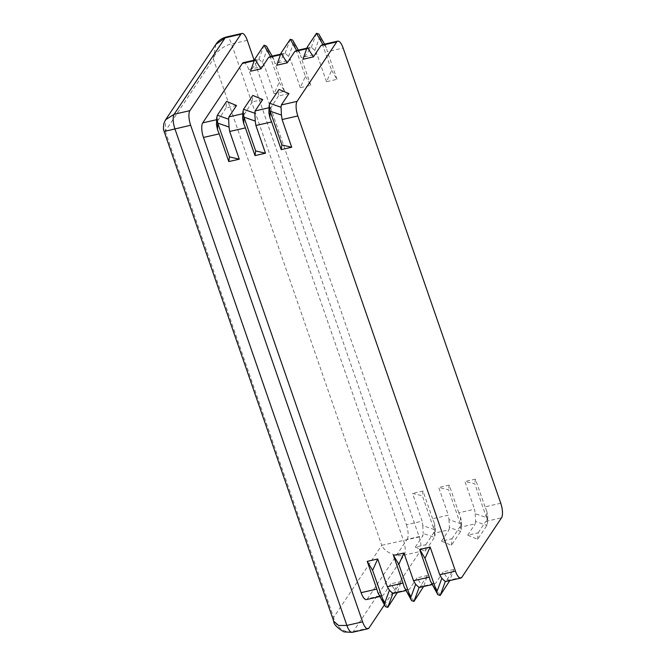<?xml version="1.0" encoding="UTF-8"?>
<svg xmlns="http://www.w3.org/2000/svg" width="666" height="666" viewBox="0 0 666 666"><rect width="100%" height="100%" fill="white"/><g stroke="black" fill="none" stroke-linecap="round" stroke-linejoin="round"><path stroke-width="0.5" stroke-dasharray="3.33 2.5" d="M279.196 82.326L284.573 91.275L274.092 93.665L279.196 82.326L266.408 46.004M274.092 93.665L264.494 65.959L262.379 62.413L258.932 59.132L254.437 60.123M500.757 503.246L485.031 506.834L486.713 511.03L486.48 517.599L475.191 513.653L474.55 509.224L458.824 512.803L460.497 516.999L460.273 523.576L448.984 519.63L448.335 515.193L432.609 518.781L434.29 522.977L434.065 529.545L422.361 495.745L412.537 493.456L422.127 521.17L406.402 524.75L248.776 69.539L264.494 65.959M434.29 522.977L435.348 527.897L435.098 535.023L434.065 529.545L422.777 525.599L422.127 521.17M262.379 62.413L267.491 48.526L273.901 59.79L274.983 63.57L290.709 59.982L288.594 56.444L285.148 53.163L280.652 54.146M284.573 91.275L274.983 63.57M432.609 518.781L423.018 491.067L422.361 495.745M305.403 76.349L310.789 85.306L300.299 87.687L305.403 76.349L292.615 40.027M300.299 87.687L290.709 59.982M460.497 516.999L461.555 521.928L461.305 529.054L460.273 523.576L448.568 489.776L438.744 487.487L448.335 515.193M288.594 56.444L293.698 42.549L300.108 53.821L301.19 57.592L316.916 54.013L314.802 50.466L311.355 47.194L306.86 48.177M310.789 85.306L301.19 57.592M458.824 512.803L449.225 485.098L448.568 489.776M331.618 70.38L336.996 79.329L326.515 81.718L331.618 70.38L318.823 34.058M326.515 81.718L316.916 54.013M486.713 511.03L487.77 515.95L487.52 523.076L486.48 517.599L474.775 483.799L464.951 481.51L474.55 509.224M314.802 50.466L319.913 36.58L326.315 47.844L327.397 51.623L343.123 48.035M336.996 79.329L327.397 51.623M485.031 506.834L475.432 479.129L474.775 483.799M264.044 45.246L258.932 59.132L250.499 71.22M269.93 56.585L270.429 56.477M290.259 39.269L285.148 53.163L276.715 65.251M296.145 50.616L296.636 50.499M316.467 33.3L311.355 47.194L302.922 59.274M322.352 44.647L322.852 44.53M236.513 105.528L226.032 107.909L226.598 101.39M226.032 107.909L217.116 121.836L217.349 115.26M262.72 99.55L252.239 101.94L252.805 95.421M252.239 101.94L243.323 115.859L243.556 109.291M288.936 93.581L278.446 95.971L279.012 89.452M278.446 95.971L269.539 109.89L269.763 103.313M425.216 551.257L425.782 544.738L415.301 547.127L425.216 551.257L434.465 537.387L434.698 530.819L433.366 533.366L449.092 529.786L449.383 527.464L460.672 531.418L460.905 524.841L459.573 527.397L475.299 523.809L475.599 521.495L486.888 525.441L487.112 518.872L485.78 521.42L501.506 517.84M415.301 547.127L422.877 535.755L423.176 533.441L434.465 537.387L435.098 535.023M397.011 593.539L390.825 583.816L383.241 595.179L367.515 598.767L407.151 539.343L422.877 535.755M387.762 607.4L381.36 596.137L381.876 596.062L379.67 596.561M378.529 594.555L381.36 596.137L383.241 595.179M425.782 544.738L433.366 533.366M413.977 601.431L407.567 590.168L409.457 589.21L393.731 592.79L401.307 581.426L397.369 592.532M393.731 592.79L392.873 593.514M451.423 545.279L451.989 538.761L441.508 541.15L451.423 545.279L460.672 531.418L461.305 529.054M441.508 541.15L449.092 529.786M423.226 587.562L417.033 577.838L409.457 589.21M404.737 588.586L408.091 590.084L405.877 590.592M451.989 538.761L459.573 527.397M440.184 595.462L433.774 584.19L435.664 583.241L419.938 586.821L427.522 575.457L423.584 586.555M419.938 586.821L419.08 587.537M477.63 539.31L478.196 532.792L467.715 535.181L477.63 539.31L486.888 525.441L487.52 523.076M467.715 535.181L475.299 523.809M449.433 581.593L443.248 571.869L435.664 583.241M430.944 582.608L434.299 584.115L432.092 584.615M478.196 532.792L485.78 521.42M461.871 577.264L446.145 580.852L453.729 569.48L449.791 580.586M446.145 580.852L445.296 581.568M164.111 131.418L165.235 131.227L165.609 119.747M369.022 627.946L353.296 631.534C345.687 634.09 334.865 626.365 333.608 617.474L333.766 621.345M453.729 569.48L443.248 571.869M427.522 575.457L417.033 577.838M401.307 581.426L390.825 583.816M384.399 604.886L419.98 551.54A11.439 3.888 77.2 0 0 420.937 545.512A11.439 3.888 77.2 0 0 419.23 536.954L254.137 60.19M406.402 524.75A11.439 3.888 -102.8 0 1 408.108 533.308A11.439 3.888 -102.8 0 1 407.151 539.343M367.515 598.767A11.439 3.888 -102.8 0 1 366.475 599.567M419.23 536.954L381.743 545.312C384.399 552.106 396.778 557.5 404.254 555.128L419.98 551.54M243.398 62.637A11.439 3.888 -102.8 0 1 245.413 63.47A11.439 3.888 -102.8 0 1 248.776 69.539M215.901 44.347L213.361 59.066C213.878 53.513 223.876 45.196 231.543 43.939L247.269 40.36M475.432 479.129L464.951 481.51M449.225 485.098L438.744 487.487M423.018 491.067L412.537 493.456M268.881 112.804L269.539 109.89M242.674 118.781L243.323 115.859M216.467 124.75L217.116 121.836M273.901 59.79L273.285 58.092L270.454 56.51M300.108 53.821L299.492 52.123L296.661 50.541M326.315 47.844L325.699 46.145L322.868 44.564M487.77 515.95L487.112 518.872M475.191 513.653L475.599 521.495M461.555 521.928L460.905 524.841M448.984 519.63L449.383 527.464M435.348 527.897L434.698 530.819M422.777 525.599L423.176 533.441M165.235 131.227L333.608 617.474L381.743 545.312L213.361 59.066L165.235 131.227M352.256 632.334A11.439 3.888 -102.8 0 0 353.296 631.534L404.254 555.128A11.439 3.888 -102.8 0 0 403.504 540.534L231.543 43.939A11.439 3.888 -102.8 0 0 226.174 37.038M310.506 47.91L306.643 48.793M284.29 53.879L280.428 54.762M258.083 59.857L254.221 60.739M216.641 119.697L218.448 119.281M242.849 113.719L244.655 113.312M269.056 107.75L270.862 107.334M273.285 58.092L272.144 56.086M299.492 52.123L298.351 50.117M325.699 46.145L324.558 44.139"/><path stroke-width="1" d="M254.795 59.116L250.499 71.22L260.989 68.831L254.795 59.116L264.044 45.246L266.408 46.004L272.144 56.086M280.428 54.762L268.565 57.467L260.989 68.831M268.565 57.467L270.454 56.51M281.002 53.138L276.715 65.251L287.196 62.862L281.002 53.138L290.259 39.269L292.615 40.027L298.351 50.117M306.643 48.793L294.78 51.49L287.196 62.862M294.78 51.49L296.661 50.541M307.217 47.169L302.922 59.274L313.403 56.885L307.217 47.169L316.467 33.3L318.823 34.058L324.558 44.139M336.713 41.933L297.078 101.365A11.439 3.888 77.2 0 0 297.827 115.951L455.461 571.162A11.439 3.888 77.2 0 0 460.83 578.071A11.439 3.888 77.2 0 0 461.871 577.264L501.506 517.84A11.439 3.888 77.2 0 0 500.757 503.246L343.123 48.035A11.439 3.888 77.2 0 0 337.754 41.134A11.439 3.888 77.2 0 0 336.713 41.933L320.987 45.521L313.403 56.885M320.987 45.521L322.868 44.564M228.929 116.891L236.513 105.528L226.598 101.39L217.349 115.26L228.629 119.206L228.929 116.891L242.849 113.719M255.136 110.922L262.72 99.55L252.805 95.421L243.556 109.291L254.845 113.237L255.136 110.922L269.056 107.75M281.352 104.945L288.936 93.581L279.012 89.452L269.763 103.313L281.052 107.268L281.352 104.945L297.078 101.365M405.877 590.592L392.873 593.514L387.762 607.4L397.369 592.532M432.092 584.615L419.08 587.537L413.977 601.431L423.584 586.555M460.83 578.071L445.296 581.568L440.184 595.462L449.791 580.586M297.827 115.951L282.101 119.539L281.452 115.101L270.171 111.155L269.938 117.724L271.62 121.928L255.894 125.508L255.245 121.079L243.956 117.133L243.731 123.701L245.404 127.897L229.678 131.485L229.037 127.048L217.749 123.102L229.454 156.901L228.796 161.58L219.197 133.874L203.471 137.454L361.105 592.665L376.831 589.085L377.913 592.857L384.315 604.129L389.427 590.234L387.312 586.696L403.038 583.108L404.12 586.888L410.531 598.151L415.642 584.265L413.519 580.719L429.245 577.139L430.336 580.91L436.738 592.182L441.849 578.288L439.735 574.75L455.461 571.162M217.349 115.26L216.708 117.624L217.749 123.102L217.524 129.67L219.197 133.874M372.61 570.321L377.722 558.982L367.232 561.371L372.61 570.321L385.406 606.651L377.913 592.857M367.232 561.371L376.831 589.085M229.678 131.485L239.277 159.191L229.454 156.901M377.722 558.982L387.312 586.696M243.556 109.291L242.924 111.647L243.956 117.133L255.661 150.932L255.003 155.603L245.404 127.897M398.826 564.352L403.929 553.013L393.448 555.402L398.826 564.352L411.613 600.674L404.12 586.888M393.448 555.402L403.038 583.108M255.894 125.508L265.484 153.213L255.661 150.932M403.929 553.013L413.519 580.719M269.763 103.313L269.131 105.678L270.171 111.155L281.876 144.955L281.21 149.634L271.62 121.928M425.033 558.383L430.136 547.044L419.655 549.425L425.033 558.383L437.82 594.705L430.336 580.91M419.655 549.425L429.245 577.139M282.101 119.539L291.7 147.244L281.876 144.955M430.136 547.044L439.735 574.75M291.7 147.244L281.21 149.634M265.484 153.213L255.003 155.603M239.277 159.191L228.796 161.58M379.67 596.561L366.475 599.567A11.439 3.888 -102.8 0 1 364.469 598.734A11.439 3.888 -102.8 0 1 361.105 592.665M203.471 137.454A11.439 3.888 -102.8 0 1 201.773 128.896A11.439 3.888 -102.8 0 1 202.722 122.86L216.641 119.697M254.137 60.19L247.269 40.36A11.439 3.888 77.2 0 0 243.906 34.282A11.439 3.888 77.2 0 0 241.9 33.458A11.439 3.888 77.2 0 0 240.859 34.257L189.893 110.664A11.439 3.888 77.2 0 0 188.944 116.692A11.439 3.888 77.2 0 0 190.643 125.25L362.604 621.844A11.439 3.888 77.2 0 0 365.967 627.921A11.439 3.888 77.2 0 0 367.982 628.754A11.439 3.888 77.2 0 0 369.022 627.946L384.399 604.886M190.643 125.25L165.235 131.227M240.859 34.257L225.133 37.845L215.901 44.347L165.609 119.747L164.002 123.085C162.587 131.352 164.385 130.636 164.111 131.418L333.766 621.345L338.594 625.491L346.878 625.432L362.604 621.844M254.221 60.739L242.357 63.437L202.722 122.86M242.357 63.437A11.439 3.888 -102.8 0 1 243.398 62.637L254.437 60.123M165.609 119.747L174.167 114.244L189.893 110.664M215.901 44.347L215.901 44.347C216.758 43.049 219.322 39.003 226.174 37.038L241.9 33.458M281.452 115.101L281.052 107.268M269.938 117.724L268.881 112.804L269.131 105.678M255.245 121.079L254.845 113.237M243.731 123.701L242.674 118.781L242.924 111.647M229.037 127.048L228.629 119.206M217.524 129.67L216.467 124.75L216.708 117.624M445.296 581.568L441.849 578.288M440.184 595.462L437.82 594.705M419.08 587.537L415.642 584.265M413.977 601.431L411.613 600.674M392.873 593.514L389.427 590.234M387.762 607.4L385.406 606.651M270.429 56.477L264.044 45.246M296.636 50.499L290.259 39.269M322.852 44.53L316.467 33.3M226.174 37.038A11.439 3.888 -102.8 0 0 225.133 37.845L174.167 114.244A11.439 3.888 77.2 0 0 174.917 128.838L346.878 625.432A11.439 3.888 -102.8 0 0 352.256 632.334L367.982 628.754M352.256 632.334L344.014 631.917C337.038 627.73 333.624 624.2 333.766 621.345M280.652 54.146L269.93 56.585M306.86 48.177L296.145 50.616M337.754 41.134L322.352 44.647"/></g></svg>
